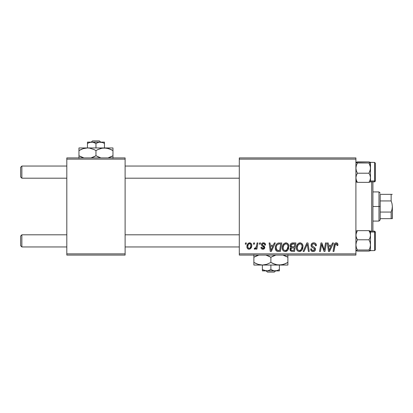 <?xml version="1.0" encoding="UTF-8"?>
<svg xmlns="http://www.w3.org/2000/svg" width="413" height="413" viewBox="0 0 413 413"><rect width="100%" height="100%" fill="white"/><g stroke="black" fill="none" stroke-linecap="round" stroke-linejoin="round"><path stroke-width="0.62" d="M239.297 157.911L355.908 157.911L355.908 159.129L239.297 159.129L239.297 253.871L355.908 253.871L355.908 157.911L239.297 157.911L239.297 159.129L239.297 157.911M282.255 247.769L282.755 245.276L284.345 243.314L286.607 242.906L288.259 244.16L288.842 245.854L288.62 248.492L287.866 250.071L286.601 251.212L285.022 251.548L283.617 251.052L282.6 249.741L282.255 247.769C282.193 249.922 283.173 251.187 285.192 251.553L287.716 250.273L288.878 246.509C288.888 244.413 287.918 243.19 285.961 242.829C283.473 243.422 282.239 245.069 282.255 247.769M273.303 245.26L274.346 242.942L275.301 242.942L271.351 251.445L270.272 251.445L269.106 242.942L269.994 242.942L270.283 245.26L273.303 245.26L270.283 245.26L269.994 242.942L269.106 242.942L270.272 251.445L271.351 251.445L275.301 242.942L274.346 242.942L273.303 245.26M336.172 242.829L337.689 243.644L337.834 245.482L336.946 245.59L336.977 244.47L336.492 243.897L335.382 244.145L333.931 251.445L333.038 251.445L334.365 244.16L335.098 243.149L336.172 242.829C334.886 243.035 334.194 243.83 334.091 245.214L333.038 251.445L333.931 251.445L334.953 245.425L336.115 243.825L337.023 244.852L336.946 245.59L337.834 245.482L337.911 244.708C337.906 243.531 337.323 242.906 336.172 242.829M311.077 245.327L311.516 243.882L312.734 242.983L314.298 242.865L315.769 243.603L316.373 245.709L315.491 245.812L315.207 244.465L314.138 243.861L312.77 244.006L311.991 244.935L312.249 246.065L314.489 247.439L315.351 248.492L315.336 250.206L314.448 251.238L312.626 251.522L311.025 250.49L310.633 248.905L311.516 248.817L311.779 249.906L312.987 250.557L314.159 250.278L314.608 249.349L314.278 248.59L311.619 246.959L311.077 245.327C311.103 246.484 311.66 247.273 312.755 247.707L314.278 248.59L314.608 249.349L313.142 250.562C312.145 250.515 311.603 249.999 311.51 249.013L310.628 249.091C310.746 250.639 311.572 251.46 313.111 251.553C314.587 251.507 315.382 250.753 315.491 249.297L314.489 247.439L312.187 245.993L311.96 245.25C312.104 244.295 312.682 243.82 313.684 243.825L315.269 244.558L315.491 245.812L316.373 245.709C316.404 243.887 315.527 242.927 313.741 242.829C312.125 242.901 311.237 243.737 311.077 245.327M303.127 251.445L306.844 242.942L307.969 242.942L309.27 251.445L308.382 251.445L307.267 244.155L304.082 251.445L303.127 251.445L304.082 251.445L307.267 244.155L308.382 251.445L309.27 251.445L307.969 242.942L306.844 242.942L303.127 251.445M296.389 247.769L296.89 245.276L298.48 243.314L300.741 242.906L302.393 244.16L302.977 245.854L302.755 248.492L302.001 250.071L300.736 251.212L299.157 251.548L297.752 251.052L296.735 249.741L296.389 247.769C296.327 249.922 297.308 251.187 299.327 251.553L301.851 250.273L303.013 246.509C303.023 244.413 302.053 243.19 300.096 242.829C297.608 243.422 296.374 245.069 296.389 247.769M245.276 244.155L245.482 242.942L246.365 242.942L246.179 244.155L245.276 244.155L246.179 244.155L246.365 242.942L245.482 242.942L245.276 244.155M290.096 245.585L290.489 244.155L291.568 243.149L295.945 242.942L294.51 251.445L291.155 251.3L290.04 249.979L290.256 248.156L291.155 247.304L290.349 246.618L290.096 245.585L291.155 247.304L289.983 249.375L291.155 251.3L294.51 251.445L295.945 242.942L292.538 242.942C291.015 243.138 290.2 244.016 290.096 245.585M331.494 245.26L332.537 242.942L333.498 242.942L329.548 251.445L328.469 251.445L327.303 242.942L328.19 242.942L328.474 245.26L331.494 245.26L328.474 245.26L328.19 242.942L327.303 242.942L328.469 251.445L329.548 251.445L333.498 242.942L332.537 242.942L331.494 245.26M324.623 248.13L325.532 242.942L326.425 242.942L324.974 251.445L324.04 251.445L321.608 244.228L320.426 251.445L319.528 251.445L320.963 242.942L321.897 242.942L324.35 250.144L324.623 248.13L324.35 250.144L321.897 242.942L320.963 242.942L319.528 251.445L320.426 251.445L321.608 244.228L324.04 251.445L324.974 251.445L326.425 242.942L325.532 242.942L324.623 248.13M263.468 242.829L265.017 243.381L265.58 245.038L264.697 245.152L264.418 244.062L263.768 243.639L262.358 244.145L262.451 245.09L264.356 246.339L264.8 247.32L264.274 248.765L262.565 249.209L261.377 248.616L260.939 247.356L261.827 247.248L262.136 248.125L262.756 248.445L263.85 247.95L263.809 247.062L261.827 245.745L261.388 244.775L262.028 243.278L263.468 242.829C262.245 242.844 261.548 243.438 261.383 244.62L261.827 245.745L263.835 247.113L263.922 247.614L262.993 248.461L261.827 247.248L260.939 247.356C261.047 248.58 261.713 249.204 262.952 249.235C264.088 249.184 264.707 248.595 264.805 247.475L262.451 245.09L262.265 244.553L263.427 243.603C264.31 243.706 264.733 244.222 264.697 245.152L265.58 244.924C265.518 243.582 264.816 242.885 263.468 242.829M277.928 243.143L281.811 242.942L280.375 251.445L276.927 251.249L275.497 249.504L275.306 247.599L275.641 245.818L276.725 243.938L277.928 243.143C276.121 244.186 275.244 245.797 275.295 247.965C275.192 249.55 275.817 250.67 277.169 251.331L280.375 251.445L281.811 242.942L277.928 243.143M246.917 246.649L247.557 244.155L248.44 243.211L249.901 242.839L251.259 243.582L251.749 244.842L251.636 246.628L250.252 248.869L249.147 249.23L248.079 249.029L247.16 248.017L246.917 246.649C246.876 248.151 247.563 249.008 248.977 249.235C250.928 248.765 251.858 247.454 251.775 245.296C251.77 243.84 251.073 243.02 249.674 242.829C247.779 243.303 246.86 244.579 246.917 246.649L246.922 246.881M253.448 244.155L253.654 242.942L254.537 242.942L254.351 244.155L253.448 244.155L254.351 244.155L254.537 242.942L253.654 242.942L253.448 244.155M256.612 245.415L257.056 242.942L257.955 242.942L256.912 249.127L256.014 249.127L256.241 247.846L255.296 249.075L254.207 249.013L254.558 248.043L255.213 248.208L255.864 247.655L256.612 245.415C256.561 246.721 256.024 247.666 255.002 248.244L254.558 248.043L254.207 249.013L254.806 249.235L256.241 247.846L256.014 249.127L256.912 249.127L257.955 242.942L257.056 242.942L256.612 245.415M259.41 244.155L259.617 242.942L260.5 242.942L260.314 244.155L259.41 244.155L260.314 244.155L260.5 242.942L259.617 242.942L259.41 244.155M239.297 255.089L355.908 255.089L355.908 159.129L239.297 159.129L239.297 255.089L239.297 253.871L355.908 253.871L355.908 255.089L239.297 255.089M66.808 157.911L125.113 157.911L125.113 159.129L66.808 159.129L66.808 253.871L125.113 253.871L125.113 157.911L66.808 157.911L66.808 159.129L66.808 157.911M66.808 255.089L125.113 255.089L125.113 159.129L66.808 159.129L66.808 255.089L66.808 253.871L125.113 253.871L125.113 255.089L66.808 255.089M291.155 247.304L290.881 247.459M290.04 249.979L290.251 250.541M291.661 244.248L294.882 243.933L294.397 246.804L292.523 246.804C291.583 246.891 291.067 246.494 290.979 245.611L291.098 244.961M292.358 243.98L291.464 244.403L290.979 245.611L292.358 243.98M292.605 243.949L293.008 243.938M291.371 250.33L292.27 250.448C291.408 250.536 290.943 250.164 290.866 249.338L291.511 248.043L294.232 247.8L293.782 250.448L292.27 250.448L293.782 250.448L294.232 247.8L292.043 247.862M290.984 248.693L291.263 250.263M299.255 242.958L298.48 243.314M297.541 244.176L297.293 244.527M296.606 246.081L296.508 246.494M296.441 246.917L296.4 247.341M296.395 248.105L296.42 248.44M299.693 251.532L300.055 251.471M300.359 250.293L301.154 249.617L299.353 250.562C297.933 250.283 297.236 249.385 297.272 247.862C297.221 245.74 298.14 244.398 300.029 243.825C301.438 244.093 302.14 244.971 302.13 246.468L301.154 249.617L302.017 247.723L302.022 245.534L301.129 244.191L299.864 243.83M298.444 250.319L299.115 250.546M297.525 249.256L298.067 250.035M306.544 245.885L306.694 245.539M316.368 245.43L316.348 245.152M312.078 247.32L312.755 247.707M313.534 248.12L313.911 248.347M311.33 250.877L312.145 251.403M315.475 249.024L315.434 248.75M314.489 247.439L313.968 247.113M313.431 246.824L313.1 246.644M312.775 246.458L312.46 246.246M312.187 245.993L312.011 245.637M311.991 244.935L312.099 244.641M335.738 242.875L334.917 243.298M334.953 245.425L335.031 244.992M335.113 244.677L335.227 244.367M336.977 244.47L337.023 244.852M328.908 248.394L328.598 246.256L331.009 246.256L329.13 250.515L331.009 246.256L328.598 246.256L329.042 249.452M322.063 245.895L322.367 246.819M322.455 247.072L322.667 247.655M262.374 249.178L261.827 248.982M263.639 248.228L263.85 247.95M270.711 248.394L270.407 246.256L272.817 246.256L270.933 250.515L272.817 246.256L270.407 246.256L270.845 249.452M278.945 242.952L278.605 242.983M275.641 245.818L275.445 246.52M277.98 251.44L278.254 251.445M278.961 243.969L280.747 243.933L279.647 250.448L277.247 250.309L276.178 248.017L276.235 247.15M277.686 250.412L278.078 250.443M276.374 249.338L277.521 250.386M276.369 246.484L276.178 248.017C276.127 245.513 277.273 244.155 279.611 243.933L278.321 244.083L277.237 244.775L278.321 244.083M279.286 243.944L280.747 243.933L279.647 250.448L278.362 250.448M283.406 244.176L283.158 244.527M285.559 251.532L285.92 251.471M286.601 251.212L287.205 250.799M286.224 250.293L287.02 249.617L285.218 250.562C283.798 250.283 283.101 249.385 283.137 247.862C283.086 245.74 284.005 244.398 285.894 243.825C287.303 244.093 288.006 244.971 287.995 246.468L287.02 249.617L287.789 248.13L287.99 246.231L287.618 244.883L286.798 244.057M284.309 250.319L284.98 250.546M283.39 249.256L283.932 250.035M285.564 243.856L283.783 245.281L283.173 247.191L283.241 248.807M251.662 244.393L251.502 243.969M249.189 242.885L247.557 244.155M246.948 245.998L246.928 246.324M250.252 248.869L251.145 247.877M248.574 248.363L249.018 248.461C248.136 248.239 247.728 247.635 247.8 246.654L247.8 246.654C247.748 245.136 248.368 244.119 249.664 243.603C250.552 243.815 250.959 244.413 250.892 245.389C250.975 246.948 250.35 247.976 249.018 248.461L249.142 248.456M248.234 244.77L247.81 246.411M250.376 247.526L250.887 245.637L250.536 244.047L249.421 243.634L248.342 244.553M255.678 248.724L255.983 248.301M290.979 245.611L291.681 246.706L294.397 246.804L294.882 243.933L293.225 243.933M299.353 250.562L299.874 250.495M299.699 243.856L297.918 245.281L297.308 247.191L297.375 248.807M277.237 244.775L276.751 245.498M276.178 248.017L276.282 249.018M285.218 250.562L285.739 250.495M286.627 243.975L285.729 243.83M247.8 246.654L248.44 248.285M249.261 248.44L250.247 247.738M21.863 234.801L20.65 236.019L20.65 245.735L21.863 246.948L21.863 234.801L21.863 246.948L66.808 246.948L21.863 246.948L20.65 245.735L20.65 236.019L21.863 234.801L66.808 234.801L21.863 234.801M125.113 246.948L239.297 246.948L125.113 246.948M239.297 234.801L125.113 234.801L239.297 234.801M21.863 166.052L20.65 167.265L20.65 176.981L21.863 178.199L21.863 166.052L21.863 178.199L66.808 178.199L21.863 178.199L20.65 176.981L20.65 167.265L21.863 166.052L66.808 166.052L21.863 166.052M239.297 166.052L125.113 166.052L239.297 166.052M125.113 178.199L239.297 178.199L125.113 178.199M370.487 243.092L370.487 235.224L370.069 237.568L368.979 239.788L370.063 242.271L370.487 244.899L370.063 247.526L368.979 250.004L370.378 250.691L368.979 251.094L357.41 251.094L356.021 250.691L357.41 250.004L368.979 250.004L370.487 250.552L368.979 251.094L357.41 251.094L355.908 250.552L357.41 250.004L356.326 247.526L355.908 244.899L356.331 242.266L357.41 239.788L356.021 236.422L356.016 234.042L357.41 230.655L368.979 230.655L370.063 232.865L370.487 235.224L370.487 232.029L368.979 230.655L370.063 232.865L370.487 235.224L370.487 250.593L370.487 244.899L370.063 247.526L368.979 250.004L357.41 250.004L356.326 247.526L355.908 244.899L356.331 242.266L357.41 239.788L368.979 239.788L357.41 239.788L356.331 237.583L355.908 235.224L356.326 232.88L357.41 230.655L355.908 231.203M375.345 249.788L375.345 232.695A0.728 0.666 180 0 0 374.617 232.029L374.617 250.51M370.44 250.645L374.617 250.593L374.617 232.029L370.487 232.029L370.378 231.063L368.979 230.655L357.41 230.655M370.487 235.224L370.069 237.568L368.979 239.788L370.063 242.271L370.487 244.899L370.487 232.029L374.617 232.029L374.617 231.156L375.345 231.889L375.345 249.86L374.617 250.593L375.345 249.865M370.487 234.243L370.487 235.756M370.487 250.552L370.487 246.546M374.617 232.029A0.728 0.666 0 0 1 375.345 232.695L375.345 231.967M370.378 231.063L370.069 230.924M368.979 230.655L370.487 232.029L370.487 231.156L374.617 231.156M356.331 230.919L356.021 231.058M355.908 181.797L357.41 182.345L355.908 180.971L357.41 182.345L356.331 180.135L355.908 177.776L356.326 175.432L357.41 173.212L368.979 173.212L370.063 175.417L370.487 177.776L370.069 180.12L368.979 182.345L357.41 182.345L356.331 180.135L355.908 177.776L356.326 175.432L357.41 173.212L356.326 170.729L355.908 168.101L356.331 165.474L357.41 162.996L356.016 162.309L357.41 161.906L368.979 161.906L370.487 162.402L370.487 177.776L370.487 168.101L370.063 170.734L368.979 173.212L357.41 173.212L356.326 170.729L355.908 168.101L356.331 165.474L357.41 162.996L368.979 162.996L357.41 162.996L356.021 162.593L356.326 162.17L368.979 161.906L370.373 162.309L368.979 162.996L370.063 165.474L370.487 168.101L370.487 162.448L368.979 162.996L370.378 166.769L370.487 169.908M374.617 162.49L374.617 180.971A0.728 0.666 0 0 0 375.345 180.305L375.345 163.212M357.41 182.345L368.979 182.345L370.373 181.942L370.487 180.971L374.617 180.971L374.617 162.407L375.345 163.135M370.373 162.309L370.373 169.438L368.979 173.212L370.063 175.417L370.487 177.776L370.069 180.12L368.979 182.345M370.487 177.776L370.487 181.844L374.617 181.844L374.617 180.971L370.487 180.971L370.487 166.454M370.487 177.244L370.487 178.757M375.345 163.254L375.345 181.106L374.725 181.834M375.345 180.305A0.728 0.666 180 0 1 374.617 180.971M370.063 182.081L370.373 181.942M356.016 181.937L356.326 182.076M356.373 162.154L356.016 162.309M370.063 250.83L370.373 250.691M371.7 181.844L371.7 231.156L371.7 181.844M372.913 231.156L372.913 181.844L372.913 231.156M380.203 194.353L380.203 200.935L380.203 194.353L391.137 194.353L380.203 194.353M380.203 206.5L380.203 200.935L380.203 212.065L380.203 206.5L378.989 206.5L380.203 206.5M372.913 191.921L378.989 191.921L378.989 206.5L378.989 191.921L380.203 193.139M372.913 206.5L378.989 206.5L372.913 206.5M391.137 218.647L380.203 218.647L380.203 219.861L380.203 212.065L380.203 218.647L392.35 218.647L391.137 218.647L391.137 212.065L380.203 212.065L391.137 212.065L391.137 218.647L392.02 218.647M372.913 221.079L378.989 221.079L378.989 206.5L378.989 221.079L380.203 219.861M392.267 194.353L391.137 194.353L391.137 200.935L380.203 200.935L391.137 200.935L392.025 203.666L392.35 206.5L392.02 209.345L391.137 212.065L392.02 209.345L392.35 206.5L392.267 218.647M392.35 218.647L392.35 206.423M392.35 206.5L392.025 203.666L391.137 200.935L391.152 194.353M392.02 194.353L391.137 194.353M275.585 270.882L274.315 272.095L267.443 272.095L266.173 270.882L267.443 272.095L274.315 272.095L275.585 270.882M279.384 270.783L279.384 265.048L279.384 269.565L277.329 270.51L275.13 270.882L272.947 270.515L270.882 269.565L270.882 265.048L270.882 269.565L267.743 270.783L264.444 270.515L262.379 269.565L262.379 265.048L262.379 270.882L262.379 269.565L266.018 270.851M276.813 270.66L274.031 270.783L270.882 269.565L267.743 270.783L264.434 270.51M287.009 262.905L287.887 262.42L287.887 257.232L282.926 255.089L287.887 257.232L287.887 265.048L287.887 264.315L287.887 265.048L253.871 265.048L262.379 265.048L258.011 264.315L253.871 262.42L253.871 257.232L258.832 255.089L256.065 256.096M287.887 263.473L287.887 262.42L283.777 264.31L279.384 265.048L277.18 264.862L272.91 263.479L270.882 262.42L270.882 257.232L275.838 255.089L273.07 256.096M268.311 255.931L270.882 257.232L265.92 255.089L270.882 257.232L270.882 262.42L266.772 264.31L262.379 265.048L266.772 264.31L270.882 262.42L275.001 264.315L270.882 262.42M253.871 256.174L253.871 264.857L253.871 262.42L257.996 264.31L255.229 263.153M258.941 264.594L255.776 263.422M275.946 264.594L273.452 263.721M275.967 264.599L279.384 265.048L281.599 264.857L277.18 264.862M285.693 263.551L281.614 264.852L279.384 265.048L287.887 265.048M287.887 256.179L287.887 254.795L287.887 257.232L286.529 256.499M285.708 263.546L287.887 262.436M272.198 263.133L272.905 263.479M258.977 264.599L262.379 265.048L260.175 264.862M253.871 262.42L253.871 263.479M262.379 265.048L279.384 265.048M283.777 255.342L285.858 256.174L283.777 255.342M273.045 256.112L270.882 257.232M269.56 256.519L268.853 256.174M254.749 256.747L256.05 256.106M253.871 254.79L253.871 257.232M285.858 256.174L287.887 257.232M276.947 270.623L279.384 269.565M264.95 270.66L265.513 270.783M262.379 270.882L279.384 270.882L262.379 270.882M267.443 272.095L266.173 270.882L267.443 272.095M91.258 142.118L92.527 140.905L99.399 140.905L100.669 142.118L99.399 140.905L92.527 140.905L91.258 142.118M87.458 142.217L87.458 147.952L87.458 143.435L89.513 142.49L91.712 142.118L93.896 142.485L95.961 143.435L95.961 147.952L95.961 143.435L99.094 142.217L102.398 142.485L104.463 143.435L104.463 147.952L104.463 142.118L104.463 143.435L102.409 142.49M90.029 142.34L92.811 142.217L95.961 143.435L99.094 142.217L101.314 142.217M87.458 143.435L89.889 142.377M79.833 150.095L78.955 150.58L78.955 155.768L83.911 157.911L78.955 155.768L78.955 147.952L78.955 148.685L78.955 147.952L112.966 147.952L104.463 147.952L108.831 148.685L112.966 150.58L112.966 155.768L108.01 157.911L110.777 156.904M78.955 149.527L78.955 150.58L83.065 148.69L87.458 147.952L89.657 148.138L93.932 149.521L95.961 150.58L95.961 155.768L91.005 157.911L93.772 156.904M97.277 156.481L100.917 157.911L95.961 155.768L95.961 150.58L97.989 149.521L102.228 148.148L104.463 147.952L102.248 148.143L106.668 148.138L110.937 149.521L108.846 148.685L112.966 150.58L112.966 148.143L112.966 150.58L111.066 149.578M112.966 156.826L112.966 150.58L111.613 149.847M107.901 148.406L106.683 148.143M101.097 148.391L104.463 147.952L87.458 147.952L84.092 148.391M98.155 149.449L100.927 148.437M97.989 156.826L98.531 157.069M94.644 149.867L93.384 149.279M93.932 149.521L89.657 148.138L87.458 147.952L89.678 148.143M81.144 149.449L83.065 148.69M78.955 156.821L78.955 158.205L78.955 155.768L80.313 156.501M81.134 149.454L78.955 150.564M83.911 148.437L83.09 148.685M98.129 149.46L95.961 150.58M107.865 148.401L104.463 147.952M112.966 150.58L112.966 149.521M87.458 147.952L78.955 147.952M83.065 157.658L78.955 155.768M80.86 156.77L83.09 157.668M93.792 156.888L95.961 155.768M112.088 156.253L110.787 156.894M112.966 158.21L112.966 155.768M101.892 142.34L100.818 142.149M104.463 142.118L87.458 142.118L104.463 142.118M99.399 140.905L100.669 142.118L99.399 140.905M370.44 162.355L374.617 162.407M374.617 181.844L375.345 181.111"/></g></svg>
